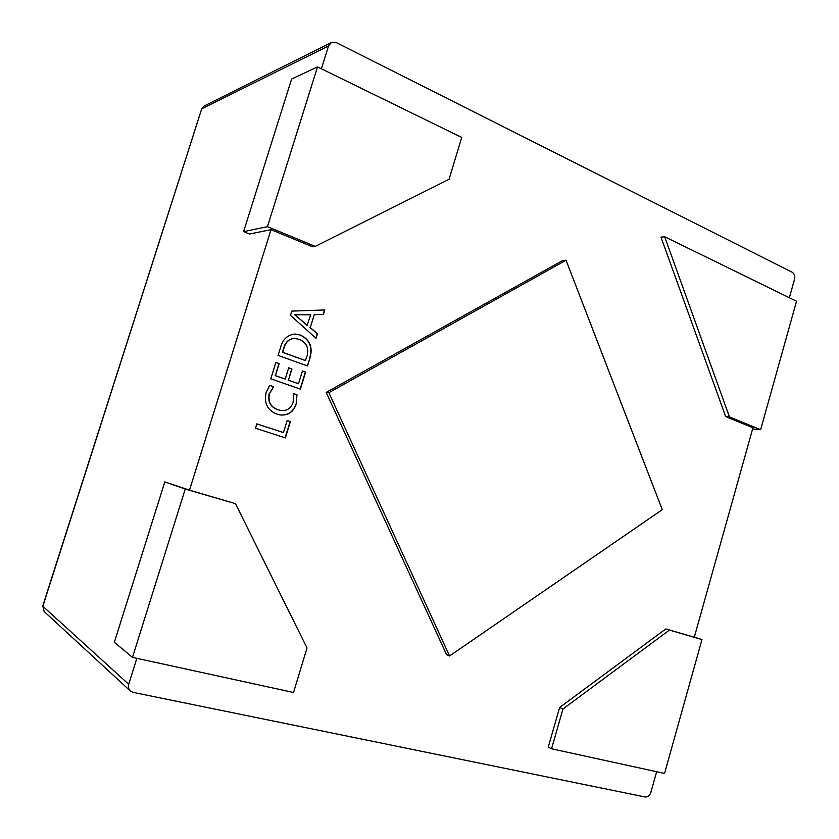<?xml version="1.0" encoding="UTF-8"?>
<svg xmlns="http://www.w3.org/2000/svg" width="839" height="839" viewBox="0 0 839 839"><rect width="100%" height="100%" fill="white"/><g stroke="black" fill="none" stroke-linecap="round" stroke-linejoin="round"><path stroke-width="1.26" d="M293.755 393.659L296.975 394.77L296.157 404.136C293.419 412.054 288.123 415.662 280.299 414.948L276.996 414.141C267.431 410.355 263.824 403.139 266.162 392.484L269.697 385.342L273.703 386.727L269.466 393.575C267.809 401.671 270.672 407.072 278.076 409.768L281.013 410.481C286.938 411.047 290.965 408.373 293.115 402.447L293.755 393.659M310.168 357.393L307.525 365.972L278.076 355.4L280.866 346.381C283.194 338.925 287.903 334.813 295.013 334.027L300.414 335.055C309.654 339.417 312.905 346.864 310.168 357.393L307.284 365.888M331.374 42.485L328.552 45.935L201.916 108.713L204.213 105.966L331.374 42.485L336.324 42.6L792.236 272.266C794.418 273.713 795.183 276.031 794.543 279.219L789.363 297.74M321.389 68.798L328.552 45.935M132.499 657.367L114.345 642.296L164.822 481.922L185.241 489.043L132.499 657.367L293.535 692.5L307.022 647.97L235.497 503.683L189.478 490.154L271.018 229.687L312.611 246.781L315.275 246.372L449.054 179.294L461.733 137.46L317.52 66.9L267.452 226.677L315.275 246.372M204.213 105.966L201.664 108.955L42.852 606.272L128.713 684.278L136.841 658.311M128.713 684.278C127.979 686.931 128.514 689.155 130.297 690.948L133.17 692.395L645.181 796.987C647.792 797.176 649.68 795.655 650.844 792.436L656.654 771.723M559.634 707.476L548.266 747.109L551.548 748.787L664.551 773.443L701.97 639.559L669.417 630.079L562.959 708.997L559.634 707.476L665.82 628.935L694.304 637.231L752.94 427.796L725.672 416.584L660.975 237.133L664.666 236.734L729.448 416.899L725.672 416.584M326.182 392.411L446.526 654.598L449.547 655.972L662.265 509.682L566.042 260.216L562.602 260.53L326.182 392.411L328.867 392.673L449.547 655.972M291.815 311.101L324.798 309.958L323.382 314.541L314.289 314.615L310.273 327.64L317.478 333.691L316.051 338.295L290.493 315.359L291.815 311.101L324.798 309.958M302.428 370.995L305.627 372.138L300.393 389.107L270.808 378.809L275.895 362.417L279.167 363.581L275.423 375.662L285.208 379.092L288.689 367.828L291.93 368.982L288.459 380.224L298.495 383.738L302.428 370.995M287.148 420.528L290.378 421.608L285.354 437.906L255.486 428.194L256.828 423.863L283.435 432.578L287.148 420.528L290.378 421.608M164.822 481.922L189.478 490.154M271.018 229.687L249.456 234.018L243.583 231.648L291.615 79.034L317.52 66.9M566.042 260.216L328.867 392.673M267.452 226.677L243.583 231.648M235.497 503.683L185.241 489.043M669.417 630.079L665.82 628.935M562.959 708.997L551.548 748.787M694.335 637.137L701.97 639.559M729.448 416.899L760.616 429.725L752.614 428.981M760.616 429.725L796.526 301.243L664.666 236.734M324.525 309.969L323.109 314.541M310.273 327.64L314.289 314.615M310.011 327.64L317.478 333.691M317.205 333.702L315.852 338.117M294.741 314.635L307.137 325.375L310.661 314.814L294.709 314.73L307.399 325.375M294.877 334.027L300.414 335.055M300.152 335.055C309.392 339.417 312.643 346.853 309.906 357.383M294.311 338.379L294.185 338.379C288.931 338.914 285.491 341.987 283.876 347.587L282.418 352.286L305.375 360.571L307.022 356.103C309.14 347.975 306.529 342.396 299.187 339.334L294.437 338.379C289.182 338.914 285.742 341.987 284.127 347.587L282.67 352.286L305.637 360.592M302.407 371.069L305.627 372.138M305.365 372.117L300.152 389.023M275.874 362.479L279.167 363.581M278.915 363.56L275.423 375.662M275.171 375.641L285.208 379.092M288.668 367.902L291.93 368.982M291.678 368.961L288.459 380.224M288.207 380.203L298.495 383.738M293.765 393.722L296.975 394.77M296.712 394.739L296.157 404.136M295.905 404.104C293.189 411.97 287.945 415.578 280.174 414.927M269.655 385.395L273.703 386.727M273.462 386.706L269.466 393.575M269.214 393.543C267.557 401.64 270.431 407.041 277.824 409.736L278.076 409.768M277.824 409.736L280.887 410.46M290.126 421.566L285.113 437.822M256.818 423.905L283.435 432.578M42.852 606.272L44.152 611.516L42.852 606.272M201.664 108.955L42.726 606.073M44.152 611.516L130.297 690.948"/></g></svg>
